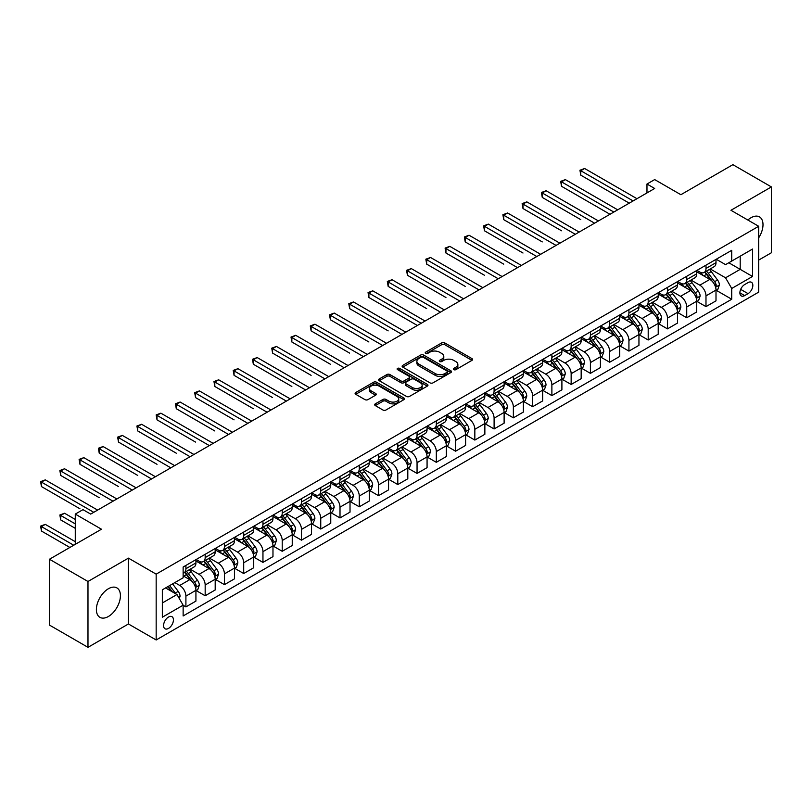 <?xml version="1.0" encoding="UTF-8"?>
<svg xmlns="http://www.w3.org/2000/svg" width="812" height="812" viewBox="0 0 812 812"><rect width="100%" height="100%" fill="white"/><g stroke="black" fill="none" stroke-linecap="round" stroke-linejoin="round"><path stroke-width="1.22" d="M453.776 369.643A1.502 0.863 0 0 0 455.887 369.643L471.965 360.355A2.142 1.238 0 0 0 472.594 359.483A2.142 1.238 0 0 0 471.965 358.61L444.732 342.897A2.142 1.238 0 0 0 441.708 342.897L425.64 352.175A1.502 0.863 0 0 0 425.204 352.784A1.502 0.863 0 0 0 425.64 353.393A1.502 0.863 0 0 0 427.762 353.393L429.842 352.195A6.841 3.948 0 0 1 439.515 352.195L441.789 353.504A6.841 3.948 0 0 1 443.788 356.295A6.841 3.948 0 0 1 441.789 359.097L439.708 360.295A1.502 0.863 0 0 0 439.272 360.904A1.502 0.863 0 0 0 439.708 361.513A1.502 0.863 0 0 0 441.829 361.513L443.9 360.315A6.841 3.948 0 0 1 453.583 360.315L455.857 361.624A6.841 3.948 0 0 1 457.856 364.415A6.841 3.948 0 0 1 455.857 367.217L453.776 368.415A1.502 0.863 0 0 0 453.34 369.024A1.502 0.863 0 0 0 453.776 369.643L453.776 368.415M108.402 616.491A17.001 9.815 120 0 0 119.506 601.519A17.001 9.815 120 0 0 116.898 587.898A17.001 9.815 120 0 0 108.402 588.741A17.001 9.815 120 0 0 97.298 603.712A17.001 9.815 120 0 0 99.906 617.333A17.001 9.815 120 0 0 108.402 616.491M758.682 237.835A17.001 9.815 120 0 0 759.484 216.905A17.001 9.815 120 0 0 750.978 217.748A17.001 9.815 120 0 0 747.852 220.032M168.5 628.417A6.973 4.03 120 0 0 173.057 622.276A6.973 4.03 120 0 0 171.982 616.684A6.973 4.03 120 0 0 168.5 617.029A6.973 4.03 120 0 0 163.943 623.169A6.973 4.03 120 0 0 165.009 628.762A6.973 4.03 120 0 0 168.5 628.417M375.306 403.848A2.142 1.238 0 0 0 374.687 404.721A2.142 1.238 0 0 0 375.306 405.594L382.949 410.009A2.142 1.238 0 0 0 385.974 410.009L403.818 399.697A2.142 1.238 0 0 0 404.447 398.824A2.142 1.238 0 0 0 403.818 397.951L376.595 382.239A2.142 1.238 0 0 0 373.571 382.239L355.727 392.541A2.142 1.238 0 0 0 355.098 393.414A2.142 1.238 0 0 0 355.727 394.287L364.953 399.616A2.142 1.238 0 0 0 367.978 399.616L375.611 395.2A2.142 1.238 0 0 0 376.24 394.327A2.142 1.238 0 0 0 375.611 393.455L371.033 390.816A5.725 3.299 0 0 1 369.358 388.481A5.725 3.299 0 0 1 372.891 385.426A5.725 3.299 0 0 1 379.133 386.147L397.058 396.489A5.725 3.299 0 0 1 398.733 398.824A5.725 3.299 0 0 1 395.2 401.879A5.725 3.299 0 0 1 388.958 401.158L385.974 399.443A2.142 1.238 0 0 0 382.949 399.443L375.306 403.848L375.306 405.594M758.682 260.094L771.4 252.755L771.4 186.922L732.881 164.674L680.872 194.707L654.675 179.584L646.971 184.03L654.675 188.475L90.68 514.097L82.976 509.642L75.272 514.097L75.272 544.344M87.98 581.483L87.98 647.326L128.438 623.971L128.438 558.128L87.98 581.483L49.461 559.245L101.47 529.221L75.272 514.097M128.438 558.128L156.168 574.145L758.682 226.284L758.682 292.127L156.168 639.978L156.168 574.145M771.4 186.922L730.952 210.278L758.682 226.284M429.995 382.848A2.142 1.238 0 0 0 433.019 382.848L450.863 372.546A2.142 1.238 0 0 0 451.492 371.673A2.142 1.238 0 0 0 450.863 370.8L423.641 355.077A2.142 1.238 0 0 0 420.616 355.077L402.762 365.38A2.142 1.238 0 0 0 402.133 366.253A2.142 1.238 0 0 0 402.762 367.125L429.995 382.848M398.144 369.957A1.502 0.863 0 0 1 399.666 370.17L399.666 368.394L427.345 384.37A2.142 1.238 0 0 1 427.965 385.243A2.142 1.238 0 0 1 427.345 386.116L409.492 396.429A2.142 1.238 0 0 1 406.467 396.429L379.245 380.706L386.877 376.332L386.877 374.545L379.245 378.96A2.142 1.238 0 0 0 378.615 379.833A2.142 1.238 0 0 0 379.245 380.706L379.245 378.96M386.877 376.332A2.142 1.238 0 0 1 389.902 376.332L389.902 374.545A2.142 1.238 0 0 0 386.877 374.545M389.902 374.545L400.945 380.929A2.142 1.238 0 0 0 403.97 380.929L409.045 377.996A2.142 1.238 0 0 0 409.664 377.123A2.142 1.238 0 0 0 409.045 376.25L397.545 369.612A1.502 0.863 0 0 1 397.109 369.003A1.502 0.863 0 0 1 398.032 368.201A1.502 0.863 0 0 1 399.666 368.394M87.98 647.326L49.461 625.078L49.461 559.245M748.055 282.606L744.665 284.565A6.76 3.898 120 0 0 740.25 290.513A6.76 3.898 120 0 0 741.285 295.923A6.76 3.898 120 0 0 744.665 295.588L748.055 293.639A6.76 3.898 120 0 0 752.47 287.681A6.76 3.898 120 0 0 751.435 282.272A6.76 3.898 120 0 0 748.055 282.606M716.235 259.251L725.552 264.631L731.724 261.078L731.724 250.309L183.136 567.03L183.136 577.799L162.339 589.806L162.339 617.211L183.136 605.194L183.136 615.963L731.724 299.242L731.724 288.473L725.552 277.795L710.236 268.955M731.724 261.078L752.521 249.061L752.521 276.466L731.724 288.473M128.438 623.971L156.168 639.978M646.971 184.03L646.971 192.921M728.79 262.763L740.199 269.351L740.199 256.176L752.521 249.061M725.552 277.795L740.199 269.351L752.521 276.466M162.339 602.971L176.975 594.516L165.567 587.939M183.136 605.285L185.907 606.889L185.907 596.12A8.719 5.034 -120 0 0 179.746 585.442L174.813 582.6M185.907 606.889L195.925 601.103L195.925 590.334A8.719 5.034 -120 0 0 189.764 579.666L183.136 575.84M196.159 590.557L205.172 595.764L205.172 585.005A8.719 5.034 -120 0 0 199.011 574.328L190.16 569.212M205.172 595.764L215.19 589.979L215.19 579.22A8.719 5.034 -120 0 0 209.029 568.542L195.925 560.98M215.424 579.443L224.437 584.64L224.437 573.881A8.719 5.034 -120 0 0 218.276 563.203L209.425 558.098M224.437 584.64L234.455 578.865L234.455 568.096A8.719 5.034 -120 0 0 228.294 557.418L215.19 549.856M234.688 568.319L243.701 573.526L243.701 562.757A8.719 5.034 -120 0 0 237.53 552.079L228.679 546.973M243.701 573.526L253.72 567.74L253.72 556.981A8.719 5.034 -120 0 0 247.548 546.303L234.455 538.742M253.943 557.194L262.956 562.401L262.956 551.642A8.719 5.034 -120 0 0 256.795 540.965L247.944 535.849M262.956 562.401L272.974 556.616L272.974 545.857A8.719 5.034 -120 0 0 266.813 535.179L253.72 527.617M273.208 546.08L282.221 551.287L282.221 540.518A8.719 5.034 -120 0 0 276.06 529.84L267.209 524.735M282.221 551.287L292.239 545.502L292.239 534.732A8.719 5.034 -120 0 0 286.078 524.055L272.974 516.493M292.472 534.956L301.485 540.163L301.485 529.394A8.719 5.034 -120 0 0 295.324 518.716L286.474 513.61M301.485 540.163L311.503 534.377L311.503 523.618A8.719 5.034 -120 0 0 305.332 512.94L292.239 505.379M311.727 523.831L320.75 529.038L320.75 518.279A8.719 5.034 -120 0 0 314.579 507.601L305.728 502.486M320.75 529.038L330.758 523.263L330.758 512.494A8.719 5.034 -120 0 0 324.597 501.816L311.503 494.254M330.991 512.717L340.005 517.924L340.005 507.155A8.719 5.034 -120 0 0 333.844 496.477L324.993 491.372M340.005 517.924L350.023 512.139L350.023 501.369A8.719 5.034 -120 0 0 343.862 490.692L330.758 483.13M350.256 501.593L359.269 506.8L359.269 496.03A8.719 5.034 -120 0 0 353.108 485.363L344.258 480.247M359.269 506.8L369.287 501.014L369.287 490.255A8.719 5.034 -120 0 0 363.126 479.577L350.023 472.016M369.521 490.478L378.534 495.675L378.534 484.916A8.719 5.034 -120 0 0 372.373 474.238L363.522 469.123M378.534 495.675L388.552 489.9L388.552 479.131A8.719 5.034 -120 0 0 382.381 468.453L369.287 460.891M388.775 479.354L397.799 484.561L397.799 473.792A8.719 5.034 -120 0 0 391.628 463.114L382.777 458.009M397.799 484.561L407.807 478.775L407.807 468.006A8.719 5.034 -120 0 0 401.646 457.339L388.552 449.767M408.04 468.23L417.053 473.437L417.053 462.667A8.719 5.034 -120 0 0 410.892 452L402.041 446.884M417.053 473.437L427.071 467.651L427.071 456.892A8.719 5.034 -120 0 0 420.91 446.214L407.807 438.653M427.305 457.115L436.318 462.312L436.318 451.553A8.719 5.034 -120 0 0 430.157 440.875L421.306 435.77M436.318 462.312L446.336 456.537L446.336 445.768A8.719 5.034 -120 0 0 440.175 435.09L427.071 427.528M446.57 445.991L455.583 451.198L455.583 440.429A8.719 5.034 -120 0 0 449.412 429.751L440.571 424.646M455.583 451.198L465.601 445.412L465.601 434.643A8.719 5.034 -120 0 0 459.43 423.976L446.336 416.414M465.824 434.867L474.837 440.074L474.837 429.304A8.719 5.034 -120 0 0 468.676 418.637L459.825 413.521M474.837 440.074L484.855 434.288L484.855 423.529A8.719 5.034 -120 0 0 478.694 412.851L465.601 405.289M485.089 423.752L494.102 428.949L494.102 418.19A8.719 5.034 -120 0 0 487.941 407.512L479.09 402.407M494.102 428.949L504.12 423.174L504.12 412.405A8.719 5.034 -120 0 0 497.959 401.727L484.855 394.165M504.353 412.628L513.367 417.835L513.367 407.066A8.719 5.034 -120 0 0 507.206 396.388L498.355 391.282M513.367 417.835L523.385 412.049L523.385 401.28A8.719 5.034 -120 0 0 517.224 390.613L504.12 383.051M523.618 401.504L532.631 406.71L532.631 395.952A8.719 5.034 -120 0 0 526.46 385.274L517.609 380.158M532.631 406.71L542.649 400.925L542.649 390.166A8.719 5.034 -120 0 0 536.478 379.488L523.385 371.926M542.873 390.389L551.886 395.596L551.886 384.827A8.719 5.034 -120 0 0 545.725 374.149L536.874 369.044M551.886 395.596L561.904 389.811L561.904 379.042A8.719 5.034 -120 0 0 555.743 368.364L542.649 360.802M562.137 379.265L571.151 384.472L571.151 373.703A8.719 5.034 -120 0 0 564.99 363.025L556.139 357.919M571.151 384.472L581.169 378.686L581.169 367.927A8.719 5.034 -120 0 0 575.008 357.25L561.904 349.688M581.402 368.14L590.415 373.347L590.415 362.588A8.719 5.034 -120 0 0 584.254 351.911L575.403 346.795M590.415 373.347L600.433 367.562L600.433 356.803A8.719 5.034 -120 0 0 594.262 346.125L581.169 338.563M600.657 357.026L609.68 362.233L609.68 351.464A8.719 5.034 -120 0 0 603.509 340.786L594.658 335.681M609.68 362.233L619.688 356.448L619.688 345.679A8.719 5.034 -120 0 0 613.527 335.001L600.433 327.439M619.921 345.902L628.935 351.109L628.935 340.34A8.719 5.034 -120 0 0 622.774 329.662L613.923 324.556M628.935 351.109L638.953 345.323L638.953 334.564A8.719 5.034 -120 0 0 632.792 323.887L619.688 316.325M639.186 334.788L648.199 339.984L648.199 329.225A8.719 5.034 -120 0 0 642.038 318.548L633.187 313.432M648.199 339.984L658.217 334.209L658.217 323.44A8.719 5.034 -120 0 0 652.056 312.762L638.953 305.2M658.451 323.663L667.464 328.87L667.464 318.101A8.719 5.034 -120 0 0 661.303 307.423L652.452 302.318M667.464 328.87L677.482 323.085L677.482 312.315A8.719 5.034 -120 0 0 671.311 301.638L658.217 294.076M677.705 312.539L686.729 317.746L686.729 306.977A8.719 5.034 -120 0 0 680.557 296.309L671.707 291.193M686.729 317.746L696.737 311.96L696.737 301.201A8.719 5.034 -120 0 0 690.576 290.523L677.482 282.962M696.97 301.425L705.983 306.621L705.983 295.862A8.719 5.034 -120 0 0 699.822 285.185L690.971 280.079M705.983 306.621L716.001 300.846L716.001 290.077A8.719 5.034 -120 0 0 709.84 279.399L696.737 271.837M696.97 270.366L699.822 272.02A8.719 5.034 -120 0 0 704.177 272.446A8.719 5.034 -120 0 0 705.983 268.457L705.983 265.169M677.705 281.49L680.557 283.134A8.719 5.034 -120 0 0 684.922 283.571A8.719 5.034 -120 0 0 686.729 279.582L686.729 276.283M658.451 292.614L661.303 294.259A8.719 5.034 -120 0 0 665.657 294.685A8.719 5.034 -120 0 0 667.464 290.696L667.464 287.407M639.186 303.729L642.038 305.383A8.719 5.034 -120 0 0 646.393 305.809A8.719 5.034 -120 0 0 648.199 301.82L648.199 298.532M619.921 314.853L622.774 316.497A8.719 5.034 -120 0 0 627.128 316.934A8.719 5.034 -120 0 0 628.935 312.945L628.935 309.646M600.657 325.977L603.509 327.622A8.719 5.034 -120 0 0 607.873 328.048A8.719 5.034 -120 0 0 609.68 324.059L609.68 320.77M581.402 337.092L584.254 338.746A8.719 5.034 -120 0 0 588.609 339.172A8.719 5.034 -120 0 0 590.415 335.183L590.415 331.895M562.137 348.216L564.99 349.86A8.719 5.034 -120 0 0 569.344 350.297A8.719 5.034 -120 0 0 571.151 346.308L571.151 343.009M542.873 359.34L545.725 360.985A8.719 5.034 -120 0 0 550.089 361.411A8.719 5.034 -120 0 0 551.886 357.422L551.886 354.133M523.618 370.455L526.46 372.099A8.719 5.034 -120 0 0 530.825 372.535A8.719 5.034 -120 0 0 532.631 368.546L532.631 365.258M504.353 381.579L507.206 383.223A8.719 5.034 -120 0 0 511.56 383.66A8.719 5.034 -120 0 0 513.367 379.661L513.367 376.372M485.089 392.703L487.941 394.348A8.719 5.034 -120 0 0 492.295 394.774A8.719 5.034 -120 0 0 494.102 390.785L494.102 387.497M465.824 403.818L468.676 405.462A8.719 5.034 -120 0 0 473.041 405.898A8.719 5.034 -120 0 0 474.837 401.91L474.837 398.611M446.57 414.942L449.412 416.586A8.719 5.034 -120 0 0 453.776 417.023A8.719 5.034 -120 0 0 455.583 413.024L455.583 409.735M427.305 426.067L430.157 427.711A8.719 5.034 -120 0 0 434.511 428.137A8.719 5.034 -120 0 0 436.318 424.148L436.318 420.86M408.04 437.181L410.892 438.825A8.719 5.034 -120 0 0 415.247 439.262A8.719 5.034 -120 0 0 417.053 435.273L417.053 431.974M388.775 448.305L391.628 449.949A8.719 5.034 -120 0 0 395.992 450.386A8.719 5.034 -120 0 0 397.799 446.387L397.799 443.098M369.521 459.419L372.373 461.074A8.719 5.034 -120 0 0 376.727 461.5A8.719 5.034 -120 0 0 378.534 457.511L378.534 454.223M350.256 470.544L353.108 472.188A8.719 5.034 -120 0 0 357.463 472.625A8.719 5.034 -120 0 0 359.269 468.636L359.269 465.337M330.991 481.668L333.844 483.313A8.719 5.034 -120 0 0 338.198 483.739A8.719 5.034 -120 0 0 340.005 479.75L340.005 476.461M311.727 492.782L314.579 494.437A8.719 5.034 -120 0 0 318.943 494.863A8.719 5.034 -120 0 0 320.75 490.874L320.75 487.586M292.472 503.907L295.324 505.551A8.719 5.034 -120 0 0 299.679 505.988A8.719 5.034 -120 0 0 301.485 501.999L301.485 498.7M273.208 515.031L276.06 516.676A8.719 5.034 -120 0 0 280.414 517.102A8.719 5.034 -120 0 0 282.221 513.113L282.221 509.824M253.943 526.146L256.795 527.8A8.719 5.034 -120 0 0 261.159 528.226A8.719 5.034 -120 0 0 262.956 524.237L262.956 520.949M234.688 537.27L237.53 538.914A8.719 5.034 -120 0 0 241.895 539.351A8.719 5.034 -120 0 0 243.701 535.362L243.701 532.063M215.424 548.394L218.276 550.039A8.719 5.034 -120 0 0 222.63 550.465A8.719 5.034 -120 0 0 224.437 546.476L224.437 543.187M196.159 559.509L199.011 561.153A8.719 5.034 -120 0 0 203.365 561.589A8.719 5.034 -120 0 0 205.172 557.6L205.172 554.312M716.235 290.3L731.724 299.242M704.177 272.446L714.195 266.661A8.719 5.034 -120 0 0 716.001 262.672L716.001 259.383M684.922 283.571L694.94 277.785A8.719 5.034 -120 0 0 696.737 273.796L696.737 270.508M665.657 294.685L675.675 288.91A8.719 5.034 -120 0 0 677.482 284.921L677.482 281.622M646.393 305.809L656.411 300.024A8.719 5.034 -120 0 0 658.217 296.035L658.217 292.746M627.128 316.934L637.146 311.148A8.719 5.034 -120 0 0 638.953 307.159L638.953 303.871M607.873 328.048L617.891 322.273A8.719 5.034 -120 0 0 619.688 318.284L619.688 314.985M588.609 339.172L598.627 333.387A8.719 5.034 -120 0 0 600.433 329.398L600.433 326.109M569.344 350.297L579.362 344.511A8.719 5.034 -120 0 0 581.169 340.522L581.169 337.224M550.089 361.411L560.097 355.636A8.719 5.034 -120 0 0 561.904 351.637L561.904 348.348M530.825 372.535L540.843 366.75A8.719 5.034 -120 0 0 542.649 362.761L542.649 359.472M511.56 383.66L521.578 377.874A8.719 5.034 -120 0 0 523.385 373.885L523.385 370.587M492.295 394.774L502.313 388.999A8.719 5.034 -120 0 0 504.12 385L504.12 381.711M473.041 405.898L483.049 400.113A8.719 5.034 -120 0 0 484.855 396.124L484.855 392.835M453.776 417.023L463.794 411.237A8.719 5.034 -120 0 0 465.601 407.248L465.601 403.95M434.511 428.137L444.529 422.352A8.719 5.034 -120 0 0 446.336 418.363L446.336 415.074M415.247 439.262L425.265 433.476A8.719 5.034 -120 0 0 427.071 429.487L427.071 426.198M395.992 450.386L406.01 444.6A8.719 5.034 -120 0 0 407.807 440.611L407.807 437.313M376.727 461.5L386.745 455.715A8.719 5.034 -120 0 0 388.552 451.726L388.552 448.437M357.463 472.625L367.481 466.839A8.719 5.034 -120 0 0 369.287 462.85L369.287 459.562M338.198 483.739L348.216 477.963A8.719 5.034 -120 0 0 350.023 473.975L350.023 470.676M318.943 494.863L328.962 489.078A8.719 5.034 -120 0 0 330.758 485.089L330.758 481.8M299.679 505.988L309.697 500.202A8.719 5.034 -120 0 0 311.503 496.213L311.503 492.925M280.414 517.102L290.432 511.327A8.719 5.034 -120 0 0 292.239 507.338L292.239 504.039M261.159 528.226L271.167 522.441A8.719 5.034 -120 0 0 272.974 518.452L272.974 515.163M241.895 539.351L251.913 533.565A8.719 5.034 -120 0 0 253.72 529.576L253.72 526.277M222.63 550.465L232.648 544.69A8.719 5.034 -120 0 0 234.455 540.691L234.455 537.402M203.365 561.589L213.383 555.804A8.719 5.034 -120 0 0 215.19 551.815L215.19 548.526M183.136 573.059A8.719 5.034 -120 0 0 184.111 572.714L194.119 566.928A8.719 5.034 -120 0 0 195.925 562.939L195.925 559.641M184.111 572.714A8.719 5.034 -120 0 0 185.907 568.715L185.907 565.426M176.975 594.516L183.136 605.194M454.375 369.846L455.857 368.993A6.841 3.948 0 0 0 457.856 366.202L457.856 364.415M443.788 356.295L443.788 358.082A6.841 3.948 0 0 1 441.789 360.873L440.307 361.726M471.934 360.376L444.732 344.674A2.142 1.238 0 0 0 441.708 344.674L426.239 353.606M450.833 372.556L423.641 356.854A2.142 1.238 0 0 0 420.616 356.854L402.793 367.146M447.077 372.282A1.502 0.863 0 0 0 447.524 371.673A1.502 0.863 0 0 0 447.077 371.054L423.184 357.26A1.502 0.863 0 0 0 421.063 357.26L418.87 358.528A6.841 3.948 0 0 0 416.871 361.32A6.841 3.948 0 0 0 418.87 364.111L435.212 373.55A6.841 3.948 0 0 0 444.885 373.55L447.077 372.282L447.077 374.058A1.502 0.863 0 0 0 447.524 373.449L447.524 371.673M416.871 361.32L416.871 363.096A6.841 3.948 0 0 0 418.87 365.897L418.87 364.111M447.077 374.058L444.885 375.327A6.841 3.948 0 0 1 435.212 375.327L418.87 365.897M389.902 376.332L400.945 382.706A2.142 1.238 0 0 0 403.97 382.706L409.045 379.783A2.142 1.238 0 0 0 409.664 378.91L409.664 377.123M399.666 370.17L427.315 386.136M412.405 387.537A5.725 3.299 0 0 0 418.647 388.258A5.725 3.299 0 0 0 422.179 385.203A5.725 3.299 0 0 0 420.494 382.868L414.181 379.224A2.142 1.238 0 0 0 411.156 379.224L406.091 382.147A2.142 1.238 0 0 0 405.462 383.02A2.142 1.238 0 0 0 406.091 383.893L412.405 387.537L412.405 389.324A5.725 3.299 0 0 0 418.647 390.034A5.725 3.299 0 0 0 422.179 386.979L422.179 385.203M405.462 383.02L405.462 384.797A2.142 1.238 0 0 0 406.091 385.67L406.091 383.893M412.405 389.324L406.091 385.67M398.733 398.824L398.733 400.61A5.725 3.299 0 0 1 395.2 403.655A5.725 3.299 0 0 1 388.958 402.945L385.974 401.219A2.142 1.238 0 0 0 382.949 401.219L375.337 405.614M369.358 388.481L369.358 390.257A5.725 3.299 0 0 0 371.033 392.592L371.033 390.816M375.58 395.221L371.033 392.592M403.818 397.951L403.818 399.697L376.595 384.015A2.142 1.238 0 0 0 373.571 384.015L355.747 394.307M716.001 290.432L717.849 289.366L719.391 284.921A5.775 3.329 -120 0 0 717.544 279.998L711.251 271.594A16.666 9.622 -120 0 0 709.434 269.411M703.172 275.552A16.666 9.622 -120 0 0 699.761 271.979M715.473 286.9L716.275 285.164A5.775 3.329 -120 0 0 714.621 281.693L708.328 273.289A16.666 9.622 -120 0 0 706.501 271.106M704.958 272A13.834 7.988 60 0 1 707.222 274.588L712.55 281.693M580.783 219.656L542.264 197.417L542.264 192.972L546.111 190.749L598.424 220.945M704.654 272.172A16.666 9.622 60 0 1 706.481 274.354L710.662 279.937M633.096 200.929L580.783 170.723L584.64 168.5L636.953 198.707M629.249 203.152L580.783 175.179L580.783 170.723L579.941 170.236L584.64 168.5M580.783 175.179L579.941 170.236M696.737 301.556L698.594 300.491L700.127 296.035A5.775 3.329 -120 0 0 698.29 291.122L691.986 282.718A16.666 9.622 -120 0 0 690.17 280.536M683.907 286.677A16.666 9.622 -120 0 0 680.497 283.104M696.219 298.014L697.011 296.278A5.775 3.329 -120 0 0 695.356 292.807L689.063 284.403A16.666 9.622 -120 0 0 687.246 282.231M685.693 283.124A13.834 7.988 60 0 1 687.967 285.702L693.296 292.817M561.518 230.781L522.999 208.542L522.999 204.086L526.846 201.863L579.169 232.07M685.399 283.297A16.666 9.622 60 0 1 687.216 285.469L691.398 291.061M677.482 312.671L679.329 311.605L680.872 307.159A5.775 3.329 -120 0 0 679.025 302.237L672.732 293.832A16.666 9.622 -120 0 0 670.905 291.66M664.652 297.791A16.666 9.622 -120 0 0 661.232 294.218M676.954 309.139L677.746 307.403A5.775 3.329 -120 0 0 676.102 303.932L669.798 295.527A16.666 9.622 -120 0 0 667.982 293.345M666.429 294.238A13.834 7.988 60 0 1 668.702 296.827L674.031 303.942M542.264 241.905L503.734 219.656L503.734 215.21L507.591 212.988L559.904 243.194M666.134 294.411A16.666 9.622 60 0 1 667.951 296.593L672.133 302.186M658.217 323.795L660.065 322.729L661.607 318.284A5.775 3.329 -120 0 0 659.76 313.361L653.467 304.957A16.666 9.622 -120 0 0 651.65 302.774M645.388 308.915A16.666 9.622 -120 0 0 641.977 305.342M657.69 320.263L658.491 318.527A5.775 3.329 -120 0 0 656.837 315.056L650.544 306.652A16.666 9.622 -120 0 0 648.717 304.47M647.164 305.363A13.834 7.988 60 0 1 649.438 307.951L654.766 315.056M522.999 253.019L484.47 230.781L484.47 226.335L488.327 224.112L540.64 254.308M646.87 305.535A16.666 9.622 60 0 1 648.686 307.718L652.878 313.3M613.842 212.054L561.518 181.847L565.375 179.625L617.688 209.831M609.985 214.277L561.518 186.293L561.518 181.847L560.676 181.36L565.375 179.625M561.518 186.293L560.676 181.36M594.577 223.178L541.411 192.485L546.111 190.749M542.264 197.417L541.411 192.485M575.312 234.292L522.146 203.599L526.846 201.863M522.999 208.542L522.146 203.599M638.953 334.92L640.8 333.844L642.343 329.398A5.775 3.329 -120 0 0 640.506 324.485L634.202 316.081A16.666 9.622 -120 0 0 632.386 313.899M626.123 320.04A16.666 9.622 -120 0 0 622.713 316.467M638.425 331.377L639.227 329.642A5.775 3.329 -120 0 0 637.572 326.17L631.279 317.766A16.666 9.622 -120 0 0 629.462 315.594M627.909 316.487A13.834 7.988 60 0 1 630.183 319.065L635.502 326.18M503.734 264.144L465.215 241.905L465.215 237.449L469.062 235.226L521.375 265.433M627.605 316.66A16.666 9.622 60 0 1 629.432 318.832L633.614 324.424M556.047 245.417L502.892 214.723L507.591 212.988M503.734 219.656L502.892 214.723M619.688 346.034L621.545 344.968L623.078 340.522A5.775 3.329 -120 0 0 621.241 335.6L614.938 327.195A16.666 9.622 -120 0 0 613.121 325.023M606.858 331.154A16.666 9.622 -120 0 0 603.448 327.581M619.17 342.502L619.962 340.766A5.775 3.329 -120 0 0 618.308 337.295L612.015 328.89A16.666 9.622 -120 0 0 610.198 326.708M608.645 327.601A13.834 7.988 60 0 1 610.918 330.19L616.247 337.305M484.47 275.268L445.95 253.019L445.95 248.573L449.797 246.351L502.12 276.557M608.35 327.774A16.666 9.622 60 0 1 610.167 329.956L614.349 335.539M600.433 357.158L602.281 356.092L603.823 351.637A5.775 3.329 -120 0 0 601.976 346.724L595.683 338.32A16.666 9.622 -120 0 0 593.866 336.138M587.604 342.278A16.666 9.622 -120 0 0 584.183 338.705M599.906 353.616L600.697 351.89A5.775 3.329 -120 0 0 599.053 348.419L592.75 340.005A16.666 9.622 -120 0 0 590.933 337.833M589.38 338.726A13.834 7.988 60 0 1 591.654 341.304L596.982 348.419M465.215 286.382L426.686 264.144L426.686 259.698L430.543 257.475L482.856 287.671M589.086 338.898A16.666 9.622 60 0 1 590.903 341.081L595.094 346.663M581.169 368.283L583.016 367.207L584.559 362.761A5.775 3.329 -120 0 0 582.712 357.848L576.418 349.444A16.666 9.622 -120 0 0 574.602 347.262M568.339 353.393A16.666 9.622 -120 0 0 564.929 349.83M580.641 364.74L581.443 363.005A5.775 3.329 -120 0 0 579.788 359.533L573.495 351.129A16.666 9.622 -120 0 0 571.668 348.947M570.125 349.85A13.834 7.988 60 0 1 572.389 352.428L577.718 359.543M445.95 297.507L407.421 275.268L407.421 270.812L411.278 268.589L463.591 298.796M569.821 350.023A16.666 9.622 60 0 1 571.638 352.195L575.83 357.787M561.904 379.397L563.751 378.331L565.294 373.885A5.775 3.329 -120 0 0 563.457 368.963L557.154 360.558A16.666 9.622 -120 0 0 555.337 358.386M549.074 364.517A16.666 9.622 -120 0 0 545.664 360.944M561.376 375.865L562.178 374.129A5.775 3.329 -120 0 0 560.524 370.658L554.231 362.253A16.666 9.622 -120 0 0 552.414 360.071M550.861 360.964A13.834 7.988 60 0 1 553.134 363.553L558.463 370.668M426.686 308.631L388.166 286.382L388.166 281.937L392.013 279.714L444.326 309.92M550.556 361.137A16.666 9.622 60 0 1 552.383 363.319L556.565 368.902M542.649 390.521L544.497 389.455L546.029 385A5.775 3.329 -120 0 0 544.192 380.087L537.899 371.683A16.666 9.622 -120 0 0 536.072 369.501M529.81 375.641A16.666 9.622 -120 0 0 526.399 372.069M542.122 386.979L542.913 385.253A5.775 3.329 -120 0 0 541.259 381.772L534.966 373.368A16.666 9.622 -120 0 0 533.149 371.196M531.596 372.089A13.834 7.988 60 0 1 533.87 374.667L539.198 381.782M407.421 319.745L417.368 325.49M531.302 372.261A16.666 9.622 60 0 1 533.119 374.444L537.3 380.026M536.793 256.531L483.627 225.837L488.327 224.112M484.47 230.781L483.627 225.837M517.528 267.655L464.362 236.962L469.062 235.226M465.215 241.905L464.362 236.962M498.263 278.78L445.098 248.086L449.797 246.351M445.95 253.019L445.098 248.086M478.999 289.894L425.843 259.201L430.543 257.475M426.686 264.144L425.843 259.201M459.744 301.019L406.579 270.325L411.278 268.589M407.421 275.268L406.579 270.325M523.385 401.646L525.232 400.57L526.775 396.124A5.775 3.329 -120 0 0 524.928 391.211L518.635 382.797A16.666 9.622 -120 0 0 516.818 380.625M510.555 386.756A16.666 9.622 -120 0 0 507.135 383.183M522.857 398.103L523.659 396.368A5.775 3.329 -120 0 0 522.004 392.896L515.701 384.492A16.666 9.622 -120 0 0 513.884 382.31M512.331 383.213A13.834 7.988 60 0 1 514.605 385.791L519.934 392.906M388.166 330.87L349.637 308.621L349.637 304.175L353.494 301.952L405.807 332.159M512.037 383.386A16.666 9.622 60 0 1 513.854 385.558L518.046 391.151M440.48 312.143L387.314 281.449L392.013 279.714M388.166 286.382L387.314 281.449M504.12 412.76L505.967 411.694L507.51 407.248A5.775 3.329 -120 0 0 505.663 402.326L499.37 393.921A16.666 9.622 -120 0 0 497.553 391.749M491.29 397.88A16.666 9.622 -120 0 0 487.88 394.307M503.592 409.228L504.394 407.492A5.775 3.329 -120 0 0 502.74 404.021L496.447 395.617A16.666 9.622 -120 0 0 494.62 393.434M493.077 394.327A13.834 7.988 60 0 1 495.34 396.916L500.669 404.021M368.902 341.984L330.372 319.745L330.372 315.3L334.229 313.077L386.542 343.283M492.772 394.5A16.666 9.622 60 0 1 494.589 396.682L498.781 402.265M421.215 323.257L368.902 293.061L372.759 290.828L425.072 321.034M417.368 325.48L368.902 297.507L368.902 293.061L368.049 292.564L372.759 290.828M368.902 297.507L368.049 292.564M484.855 423.884L486.713 422.819L488.245 418.363A5.775 3.329 -120 0 0 486.408 413.45L480.105 405.046A16.666 9.622 -120 0 0 478.288 402.864M472.026 409.004A16.666 9.622 -120 0 0 468.615 405.432M484.328 420.342L485.129 418.616A5.775 3.329 -120 0 0 483.475 415.135L477.182 406.731A16.666 9.622 -120 0 0 475.365 404.559M473.812 405.452A13.834 7.988 60 0 1 476.086 408.03L481.414 415.145M349.637 353.108L311.118 330.87L311.118 326.424L314.965 324.191L367.288 354.397M473.518 405.624A16.666 9.622 60 0 1 475.335 407.807L479.516 413.389M401.95 334.382L348.795 303.688L353.494 301.952M349.637 308.621L348.795 303.688M465.601 434.999L467.448 433.933L468.991 429.487A5.775 3.329 -120 0 0 467.144 424.574L460.851 416.16A16.666 9.622 -120 0 0 459.024 413.988M452.761 420.119A16.666 9.622 -120 0 0 449.351 416.546M465.073 431.466L465.865 429.731A5.775 3.329 -120 0 0 464.22 426.259L457.917 417.855A16.666 9.622 -120 0 0 456.1 415.673M454.547 416.576A13.834 7.988 60 0 1 456.821 419.154L462.15 426.27M330.372 364.233L291.853 341.984L291.853 337.538L295.71 335.315L348.023 365.522M454.253 416.749A16.666 9.622 60 0 1 456.07 418.921L460.252 424.514M382.696 345.506L329.53 314.812L334.229 313.077M330.372 319.745L329.53 314.812M446.336 446.123L448.183 445.057L449.726 440.611A5.775 3.329 -120 0 0 447.879 435.689L441.586 427.285A16.666 9.622 -120 0 0 439.769 425.102M433.506 431.243A16.666 9.622 -120 0 0 430.086 427.67M445.808 442.591L446.61 440.855A5.775 3.329 -120 0 0 444.956 437.384L438.653 428.98A16.666 9.622 -120 0 0 436.836 426.797M435.283 427.691A13.834 7.988 60 0 1 437.556 430.279L442.885 437.384M311.118 375.347L272.588 353.108L272.588 348.663L276.445 346.44L328.758 376.636M434.988 427.863A16.666 9.622 60 0 1 436.805 430.045L440.997 435.628M363.431 356.62L310.265 325.927L314.965 324.191M311.118 330.87L310.265 325.927M427.071 457.247L428.919 456.182L430.462 451.726A5.775 3.329 -120 0 0 428.614 446.813L422.321 438.409A16.666 9.622 -120 0 0 420.504 436.227M414.242 442.367A16.666 9.622 -120 0 0 410.831 438.795M426.544 453.705L427.345 451.979A5.775 3.329 -120 0 0 425.691 448.498L419.398 440.094A16.666 9.622 -120 0 0 417.571 437.922M416.028 438.815A13.834 7.988 60 0 1 418.292 441.393L423.62 448.508M291.853 386.471L253.334 364.233L253.334 359.777L257.181 357.554L309.494 387.76M415.724 438.987A16.666 9.622 60 0 1 417.551 441.16L421.732 446.752M344.166 367.745L291.011 337.051L295.71 335.315M291.853 341.984L291.011 337.051M407.807 468.362L409.664 467.296L411.197 462.85A5.775 3.329 -120 0 0 409.36 457.927L403.056 449.523A16.666 9.622 -120 0 0 401.24 447.351M394.977 453.482A16.666 9.622 -120 0 0 391.567 449.909M407.289 464.829L408.081 463.094A5.775 3.329 -120 0 0 406.426 459.622L400.133 451.218A16.666 9.622 -120 0 0 398.316 449.036M396.763 449.939A13.834 7.988 60 0 1 399.037 452.517L404.366 459.633M272.588 397.596L234.069 375.347L234.069 370.901L237.916 368.678L290.239 398.885M396.469 450.102A16.666 9.622 60 0 1 398.286 452.284L402.468 457.877M388.552 479.486L390.399 478.42L391.942 473.975A5.775 3.329 -120 0 0 390.095 469.052L383.802 460.648A16.666 9.622 -120 0 0 381.975 458.465M375.723 464.606A16.666 9.622 -120 0 0 372.302 461.033M388.024 475.954L388.816 474.218A5.775 3.329 -120 0 0 387.172 470.747L380.869 462.343A16.666 9.622 -120 0 0 379.052 460.16M377.499 461.054A13.834 7.988 60 0 1 379.772 463.642L385.101 470.747M253.334 408.71L214.804 386.471L214.804 382.026L218.661 379.803L270.975 409.999M377.204 461.226A16.666 9.622 60 0 1 379.021 463.408L383.203 468.991M369.287 490.61L371.135 489.545L372.678 485.089A5.775 3.329 -120 0 0 370.83 480.176L364.537 471.772A16.666 9.622 -120 0 0 362.72 469.59M356.458 475.73A16.666 9.622 -120 0 0 353.047 472.158M368.76 487.068L369.561 485.332A5.775 3.329 -120 0 0 367.907 481.861L361.614 473.457A16.666 9.622 -120 0 0 359.787 471.285M358.234 472.178A13.834 7.988 60 0 1 360.508 474.756L365.836 481.871M234.069 419.834L195.54 397.596L195.54 393.14L199.397 390.917L251.71 421.123M357.94 472.351A16.666 9.622 60 0 1 359.757 474.523L363.949 480.115M350.023 501.725L351.87 500.659L353.413 496.213A5.775 3.329 -120 0 0 351.576 491.29L345.273 482.886A16.666 9.622 -120 0 0 343.456 480.714M337.193 486.845A16.666 9.622 -120 0 0 333.783 483.272M349.495 498.192L350.297 496.457A5.775 3.329 -120 0 0 348.642 492.985L342.349 484.581A16.666 9.622 -120 0 0 340.532 482.399M338.98 483.292A13.834 7.988 60 0 1 341.253 485.88L346.572 492.996M214.804 430.959L176.285 408.71L176.285 404.264L180.132 402.041L232.445 432.248M338.675 483.465A16.666 9.622 60 0 1 340.502 485.647L344.684 491.24M330.758 512.849L332.615 511.783L334.148 507.338A5.775 3.329 -120 0 0 332.311 502.415L326.008 494.011A16.666 9.622 -120 0 0 324.191 491.828M317.928 497.969A16.666 9.622 -120 0 0 314.518 494.396M330.24 509.317L331.032 507.581A5.775 3.329 -120 0 0 329.378 504.11L323.085 495.696A16.666 9.622 -120 0 0 321.268 493.523M319.715 494.417A13.834 7.988 60 0 1 321.988 497.005L327.317 504.11M195.54 442.073L157.02 419.834L157.02 415.389L160.867 413.166L213.191 443.362M319.42 494.589A16.666 9.622 60 0 1 321.237 496.771L325.419 502.354M311.503 523.973L313.351 522.898L314.894 518.452A5.775 3.329 -120 0 0 313.046 513.539L306.753 505.135A16.666 9.622 -120 0 0 304.936 502.953M298.674 509.094A16.666 9.622 -120 0 0 295.253 505.521M310.976 520.431L311.767 518.695A5.775 3.329 -120 0 0 310.123 515.224L303.82 506.82A16.666 9.622 -120 0 0 302.003 504.648M300.45 505.541A13.834 7.988 60 0 1 302.724 508.119L308.052 515.234M176.285 453.197L137.756 430.959L137.756 426.503L141.613 424.28L193.926 454.487M300.156 505.714A16.666 9.622 60 0 1 301.973 507.886L306.165 513.478M292.239 535.088L294.086 534.022L295.629 529.576A5.775 3.329 -120 0 0 293.782 524.653L287.489 516.249A16.666 9.622 -120 0 0 285.672 514.077M279.409 520.208A16.666 9.622 -120 0 0 275.999 516.635M291.711 531.555L292.513 529.82A5.775 3.329 -120 0 0 290.858 526.349L284.565 517.944A16.666 9.622 -120 0 0 282.738 515.762M281.196 516.655A13.834 7.988 60 0 1 283.459 519.244L288.788 526.359M157.02 464.322L118.491 442.073L118.491 437.627L122.348 435.405L174.661 465.611M280.891 516.828A16.666 9.622 60 0 1 282.708 519.01L286.9 524.593M272.974 546.212L274.821 545.146L276.364 540.691A5.775 3.329 -120 0 0 274.527 535.778L268.224 527.374A16.666 9.622 -120 0 0 266.407 525.191M260.144 531.332A16.666 9.622 -120 0 0 256.734 527.759M272.446 542.67L273.248 540.944A5.775 3.329 -120 0 0 271.594 537.473L265.301 529.059A16.666 9.622 -120 0 0 263.484 526.886M261.931 527.78A13.834 7.988 60 0 1 264.204 530.358L269.533 537.473M137.756 475.436L99.237 453.197L99.237 448.752L103.083 446.529L155.396 476.725M261.626 527.952A16.666 9.622 60 0 1 263.453 530.134L267.635 535.717M324.912 378.869L271.746 348.175L276.445 346.44M272.588 353.108L271.746 348.175M305.647 389.983L252.481 359.29L257.181 357.554M253.334 364.233L252.481 359.29M286.382 401.108L233.217 370.414L237.916 368.678M234.069 375.347L233.217 370.414M267.118 412.232L213.962 381.538L218.661 379.803M214.804 386.471L213.962 381.538M247.863 423.346L194.697 392.653L199.397 390.917M195.54 397.596L194.697 392.653M228.598 434.471L175.433 403.777L180.132 402.041M176.285 408.71L175.433 403.777M209.334 445.585L156.168 414.891L160.867 413.166M157.02 419.834L156.168 414.891M190.069 456.709L136.913 426.016L141.613 424.28M137.756 430.959L136.913 426.016M253.72 557.337L255.567 556.261L257.099 551.815A5.775 3.329 -120 0 0 255.262 546.902L248.969 538.498A16.666 9.622 -120 0 0 247.142 536.316M240.88 542.446A16.666 9.622 -120 0 0 237.469 538.884M253.192 553.794L253.983 552.058A5.775 3.329 -120 0 0 252.329 548.587L246.036 540.183A16.666 9.622 -120 0 0 244.219 538.001M242.666 538.904A13.834 7.988 60 0 1 244.94 541.482L250.269 548.597M118.491 486.561L79.972 464.322L79.972 459.866L83.829 457.643L136.142 487.85M242.372 539.077A16.666 9.622 60 0 1 244.189 541.249L248.37 546.841M170.814 467.834L117.649 437.14L122.348 435.405M118.491 442.073L117.649 437.14M234.455 568.451L236.302 567.385L237.845 562.939A5.775 3.329 -120 0 0 235.998 558.017L229.705 549.612A16.666 9.622 -120 0 0 227.888 547.44M221.625 553.571A16.666 9.622 -120 0 0 218.205 549.998M233.927 564.919L234.729 563.183A5.775 3.329 -120 0 0 233.074 559.712L226.771 551.307A16.666 9.622 -120 0 0 224.954 549.125M223.401 550.018A13.834 7.988 60 0 1 225.675 552.607L231.004 559.722M99.237 497.685L60.707 475.436L60.707 470.99L64.564 468.768L116.877 498.974M223.107 550.191A16.666 9.622 60 0 1 224.924 552.373L229.116 557.956M151.55 478.948L98.384 448.254L103.083 446.529M99.237 453.197L98.384 448.254M215.19 579.575L217.037 578.509L218.58 574.054A5.775 3.329 -120 0 0 216.733 569.141L210.44 560.737A16.666 9.622 -120 0 0 208.623 558.554M202.361 564.695A16.666 9.622 -120 0 0 198.95 561.122M214.662 576.033L215.464 574.307A5.775 3.329 -120 0 0 213.81 570.826L207.517 562.422A16.666 9.622 -120 0 0 205.69 560.25M204.147 561.143A13.834 7.988 60 0 1 206.41 563.721L211.739 570.836M79.972 508.799L41.453 486.561L41.453 482.115L45.299 479.882L97.613 510.088M203.842 561.315A16.666 9.622 60 0 1 205.659 563.498L209.851 569.08M132.285 490.072L79.119 459.379L83.829 457.643M79.972 464.322L79.119 459.379M195.925 590.7L197.783 589.624L199.316 585.178A5.775 3.329 -120 0 0 197.478 580.265L191.175 571.851A16.666 9.622 -120 0 0 189.358 569.679M195.398 587.157L196.2 585.422A5.775 3.329 -120 0 0 194.545 581.95L188.252 573.546A16.666 9.622 -120 0 0 186.435 571.364M184.882 572.267A13.834 7.988 60 0 1 187.156 574.845L192.485 581.96M75.272 519.436L64.564 513.245L60.707 515.478L60.707 519.924L75.272 528.328M184.588 572.44A16.666 9.622 60 0 1 186.405 574.612L190.587 580.204M60.707 519.924L59.865 514.981L75.272 523.882M59.865 514.981L64.564 513.245M113.02 501.197L59.865 470.503L64.564 468.768M60.707 475.436L59.865 470.503M179.29 598.525L180.061 596.302A5.775 3.329 -120 0 0 178.214 591.38L172.591 583.879M75.272 541.675L45.299 524.369L41.453 526.592L41.453 531.038L69.873 547.461M175.808 593.846A5.775 3.329 -120 0 0 175.29 593.075L169.667 585.574M168.216 586.406L172.256 591.796M167.82 586.64L171.241 591.207M41.453 531.038L40.6 526.105L73.73 545.228M40.6 526.105L45.299 524.369M93.766 512.311L40.6 481.617L45.299 479.882M41.453 486.561L40.6 481.617M179.746 585.442L189.764 579.666M199.011 574.328L209.029 568.542M218.276 563.203L228.294 557.418M237.53 552.079L247.548 546.303M256.795 540.965L266.813 535.179M276.06 529.84L286.078 524.055M295.324 518.716L305.332 512.94M314.579 507.601L324.597 501.816M333.844 496.477L343.862 490.692M353.108 485.363L363.126 479.577M372.373 474.238L382.381 468.453M391.628 463.114L401.646 457.339M410.892 452L420.91 446.214M430.157 440.875L440.175 435.09M449.412 429.751L459.43 423.976M468.676 418.637L478.694 412.851M487.941 407.512L497.959 401.727M507.206 396.388L517.224 390.613M526.46 385.274L536.478 379.488M545.725 374.149L555.743 368.364M564.99 363.025L575.008 357.25M584.254 351.911L594.262 346.125M603.509 340.786L613.527 335.001M622.774 329.662L632.792 323.887M642.038 318.548L652.056 312.762M661.303 307.423L671.311 301.638M680.557 296.309L690.576 290.523M699.822 285.185L709.84 279.399M705.983 268.457L716.001 262.672M705.983 295.862L716.001 290.077M686.729 306.977L696.737 301.201M686.729 279.582L696.737 273.796M667.464 318.101L677.482 312.315M667.464 290.696L677.482 284.921M648.199 329.225L658.217 323.44M648.199 301.82L658.217 296.035M628.935 340.34L638.953 334.564M628.935 312.945L638.953 307.159M609.68 351.464L619.688 345.679M609.68 324.059L619.688 318.284M590.415 362.588L600.433 356.803M590.415 335.183L600.433 329.398M571.151 373.703L581.169 367.927M571.151 346.308L581.169 340.522M551.886 384.827L561.904 379.042M551.886 357.422L561.904 351.637M532.631 395.952L542.649 390.166M532.631 368.546L542.649 362.761M513.367 407.066L523.385 401.28M513.367 379.661L523.385 373.885M494.102 418.19L504.12 412.405M494.102 390.785L504.12 385M474.837 429.304L484.855 423.529M474.837 401.91L484.855 396.124M455.583 440.429L465.601 434.643M455.583 413.024L465.601 407.248M436.318 451.553L446.336 445.768M436.318 424.148L446.336 418.363M417.053 462.667L427.071 456.892M417.053 435.273L427.071 429.487M397.799 473.792L407.807 468.006M397.799 446.387L407.807 440.611M378.534 484.916L388.552 479.131M378.534 457.511L388.552 451.726M359.269 496.03L369.287 490.255M359.269 468.636L369.287 462.85M340.005 507.155L350.023 501.369M340.005 479.75L350.023 473.975M320.75 518.279L330.758 512.494M320.75 490.874L330.758 485.089M301.485 529.394L311.503 523.618M301.485 501.999L311.503 496.213M282.221 540.518L292.239 534.732M282.221 513.113L292.239 507.338M262.956 551.642L272.974 545.857M262.956 524.237L272.974 518.452M243.701 562.757L253.72 556.981M243.701 535.362L253.72 529.576M224.437 573.881L234.455 568.096M224.437 546.476L234.455 540.691M205.172 585.005L215.19 579.22M205.172 557.6L215.19 551.815M185.907 596.12L195.925 590.334M185.907 568.715L195.925 562.939M740.666 289.366L748.055 293.639M739.884 292.838L744.665 295.588M455.857 368.993L455.857 367.217M439.708 361.513L439.708 360.295M441.789 360.873L441.789 359.097M425.64 353.393L425.64 352.175M441.708 344.674L441.708 342.897M444.732 344.674L444.732 342.897M471.965 360.355L471.965 358.61M402.762 367.125L402.762 365.38M420.616 356.854L420.616 355.077M423.641 356.854L423.641 355.077M450.863 372.546L450.863 370.8M435.212 375.327L435.212 373.55M444.885 375.327L444.885 373.55M400.945 382.706L400.945 380.929M403.97 382.706L403.97 380.929M409.045 379.783L409.045 377.996M427.345 386.116L427.345 384.37M382.949 401.219L382.949 399.443M385.974 401.219L385.974 399.443M388.958 402.945L388.958 401.158M375.611 395.2L375.611 393.455M355.727 394.287L355.727 392.541M373.571 384.015L373.571 382.239M376.595 384.015L376.595 382.239M715.575 287.215L719.351 285.032M708.328 273.289L711.251 271.594M703.781 275.907L706.481 274.354M714.621 281.693L717.544 279.998M714.164 283.946L716.275 285.164M696.31 298.329L700.096 296.147M689.063 284.403L691.986 282.718M684.526 287.022L687.216 285.469M695.356 292.807L698.29 291.122M694.899 295.06L697.011 296.278M677.046 309.453L680.832 307.271M669.798 295.527L672.732 293.832M665.261 298.146L667.951 296.593M676.102 303.932L679.025 302.237M675.635 306.185L677.746 307.403M657.781 320.578L661.567 318.395M650.544 306.652L653.467 304.957M645.997 309.27L648.686 307.718M656.837 315.056L659.76 313.361M656.38 317.309L658.491 318.527M638.526 331.692L642.302 329.51M631.279 317.766L634.202 316.081M626.732 320.385L629.432 318.832M637.572 326.17L640.506 324.485M637.115 328.424L639.227 329.642M619.262 342.816L623.048 340.634M612.015 328.89L614.938 327.195M607.477 331.509L610.167 329.956M618.308 337.295L621.241 335.6M617.851 339.548L619.962 340.766M599.997 353.941L603.783 351.748M592.75 340.005L595.683 338.32M588.213 342.634L590.903 341.081M599.053 348.419L601.976 346.724M598.596 350.672L600.697 351.89M580.732 365.055L584.518 362.873M573.495 351.129L576.418 349.444M568.948 353.748L571.638 352.195M579.788 359.533L582.712 357.848M579.332 361.787L581.443 363.005M561.478 376.179L565.253 373.997M554.231 362.253L557.154 360.558M549.694 364.872L552.383 363.319M560.524 370.658L563.457 368.963M560.067 372.911L562.178 374.129M542.213 387.304L545.999 385.111M534.966 373.368L537.899 371.683M530.429 375.997L533.119 374.444M541.259 381.772L544.192 380.087M540.802 384.035L542.913 385.253M522.948 398.418L526.734 396.236M515.701 384.492L518.635 382.797M511.164 387.111L513.854 385.558M522.004 392.896L524.928 391.211M521.548 395.15L523.659 396.368M503.694 409.542L507.47 407.36M496.447 395.617L499.37 393.921M491.899 398.235L494.589 396.682M502.74 404.021L505.663 402.326M502.283 406.274L504.394 407.492M484.429 420.667L488.215 418.474M477.182 406.731L480.105 405.046M472.645 409.36L475.335 407.807M483.475 415.135L486.408 413.45M483.018 417.398L485.129 418.616M465.164 431.781L468.95 429.599M457.917 417.855L460.851 416.16M453.38 420.474L456.07 418.921M464.22 426.259L467.144 424.574M463.753 428.513L465.865 429.731M445.9 442.905L449.686 440.723M438.653 428.98L441.586 427.285M434.115 431.598L436.805 430.045M444.956 437.384L447.879 435.689M444.499 439.637L446.61 440.855M426.645 454.02L430.421 451.837M419.398 440.094L422.321 438.409M414.851 442.723L417.551 441.16M425.691 448.498L428.614 446.813M425.234 450.751L427.345 451.979M407.38 465.144L411.166 462.962M400.133 451.218L403.056 449.523M395.596 453.837L398.286 452.284M406.426 459.622L409.36 457.927M405.97 461.876L408.081 463.094M388.116 476.268L391.902 474.086M380.869 462.343L383.802 460.648M376.332 464.961L379.021 463.408M387.172 470.747L390.095 469.052M386.705 473L388.816 474.218M368.851 487.383L372.637 485.2M361.614 473.457L364.537 471.772M357.067 476.076L359.757 474.523M367.907 481.861L370.83 480.176M367.45 484.114L369.561 485.332M349.596 498.507L353.372 496.325M342.349 484.581L345.273 482.886M337.802 487.2L340.502 485.647M348.642 492.985L351.576 491.29M348.186 495.239L350.297 496.457M330.332 509.631L334.118 507.449M323.085 495.696L326.008 494.011M318.548 498.324L321.237 496.771M329.378 504.11L332.311 502.415M328.921 506.363L331.032 507.581M311.067 520.746L314.853 518.563M303.82 506.82L306.753 505.135M299.283 509.439L301.973 507.886M310.123 515.224L313.046 513.539M309.666 517.477L311.767 518.695M291.802 531.87L295.588 529.688M284.565 517.944L287.489 516.249M280.018 520.563L282.708 519.01M290.858 526.349L293.782 524.653M290.402 528.602L292.513 529.82M272.548 542.995L276.324 540.802M265.301 529.059L268.224 527.374M260.764 531.687L263.453 530.134M271.594 537.473L274.527 535.778M271.137 539.726L273.248 540.944M253.283 554.109L257.069 551.927M246.036 540.183L248.969 538.498M241.499 542.802L244.189 541.249M252.329 548.587L255.262 546.902M251.872 550.841L253.983 552.058M234.018 565.233L237.804 563.051M226.771 551.307L229.705 549.612M222.234 553.926L224.924 552.373M233.074 559.712L235.998 558.017M232.618 561.965L234.729 563.183M214.764 576.358L218.54 574.165M207.517 562.422L210.44 560.737M202.97 565.05L205.659 563.498M213.81 570.826L216.733 569.141M213.353 573.089L215.464 574.307M195.499 587.472L199.285 585.29M188.252 573.546L191.175 571.851M183.715 576.165L186.405 574.612M194.545 581.95L197.478 580.265M194.088 584.204L196.2 585.422M178.559 597.256L180.02 596.414M175.29 593.075L178.214 591.38"/></g></svg>
